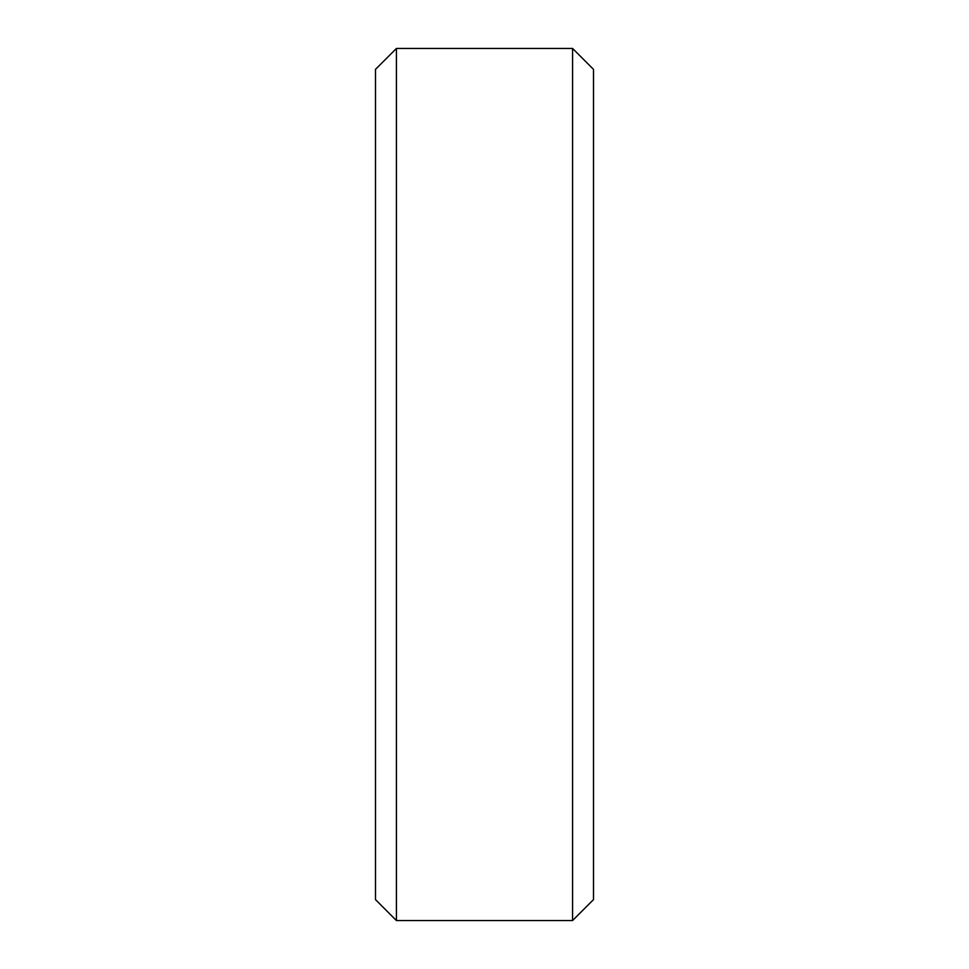 <?xml version="1.0" encoding="UTF-8"?>
<svg xmlns="http://www.w3.org/2000/svg" width="969" height="969" viewBox="0 0 969 969"><rect width="100%" height="100%" fill="white"/><g stroke="black" fill="none" stroke-linecap="round" stroke-linejoin="round"><path stroke-width="1.45" d="M375.487 69.38L396.418 48.45L375.487 69.38L375.487 899.62L396.418 920.55L375.487 899.62M396.418 48.45L572.582 48.45L396.418 48.45L396.418 920.55L572.582 920.55L593.512 899.62L572.582 920.55L396.418 920.55M572.582 48.45L593.512 69.38L572.582 48.45L572.582 920.55M593.512 69.38L593.512 899.62"/></g></svg>

